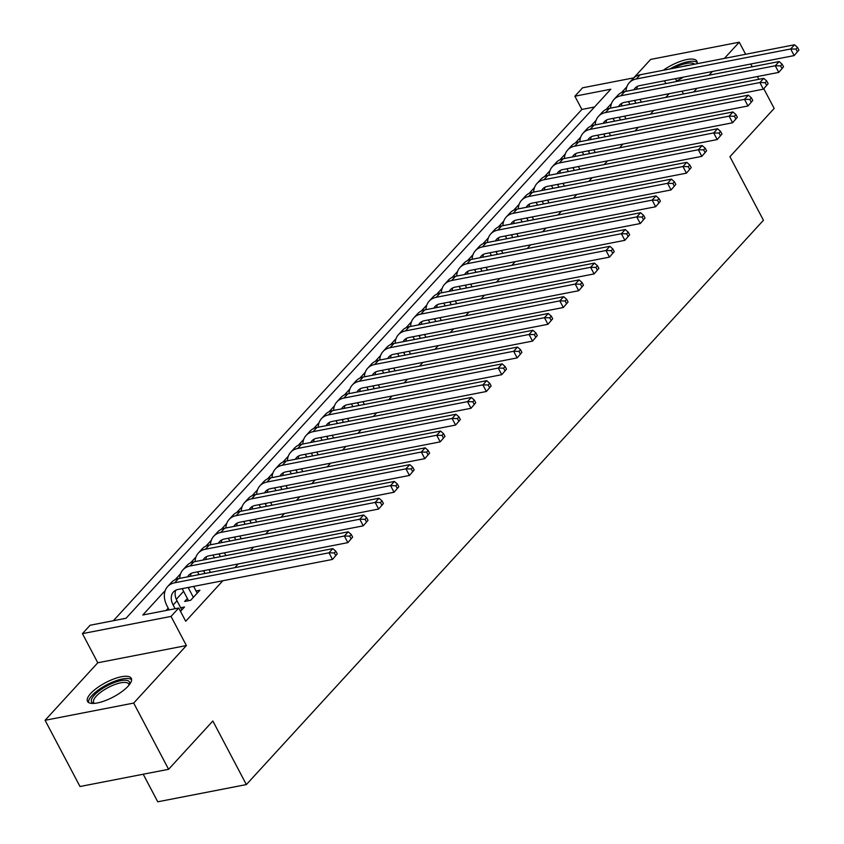 <?xml version="1.0" encoding="UTF-8"?>
<svg xmlns="http://www.w3.org/2000/svg" width="844" height="844" viewBox="0 0 844 844"><rect width="100%" height="100%" fill="white"/><g stroke="black" fill="none" stroke-linecap="round" stroke-linejoin="round"><path stroke-width="1.27" d="M676.624 80.908A24.729 8.134 -27.8 0 0 683.503 77.099M90.709 693.483A24.729 8.134 -27.8 0 0 87.512 701.385A24.729 8.134 -27.8 0 0 104.983 700.742A24.729 8.134 -27.8 0 0 128.066 686.225A24.729 8.134 -27.8 0 0 131.274 678.312A24.729 8.134 -27.8 0 0 113.803 678.966A24.729 8.134 -27.8 0 0 90.709 693.483M594.524 106.988L581.864 109.446L574.88 96.205L582.582 87.808L633.844 77.848M745.621 54.269L739.249 42.2L650.65 59.418L633.749 77.859M143.216 774.222L157.754 801.8L246.364 784.582L763.44 220.273L729.923 156.71L774.17 108.422L763.788 88.736M246.364 784.582L212.846 721.008L168.6 769.295L80.001 786.513L45.08 720.291L133.69 703.073L186.397 645.554L171.037 616.415L82.427 633.633L90.129 625.235L126.041 618.262L610.803 89.221L574.88 96.205M186.397 645.554L97.788 662.772L45.08 720.291M97.788 662.772L82.427 633.633M581.864 109.446L113.381 620.72M758.819 79.315L757.363 76.54M752.226 66.792L750.759 64.028M168.6 769.295L133.69 703.073M187.368 598.512L184.678 601.445L190.66 600.284L199.901 590.209L196.051 590.958M165.202 590.557L142.805 615.002L178.728 608.018L185.712 621.258L222.837 580.746M234.822 567.664L238.23 563.95M250.214 550.868L253.622 547.155M265.607 534.073L269.004 530.359M280.989 517.277L284.396 513.563M296.381 500.481L299.789 496.768M311.774 483.686L315.171 479.972M327.166 466.89L330.563 463.177M342.548 450.095L345.956 446.381M357.94 433.299L361.348 429.585M373.333 416.503L376.73 412.79M388.715 399.718L392.122 396.005M404.107 382.923L407.515 379.209M419.5 366.127L422.897 362.414M434.882 349.332L438.289 345.618M450.274 332.536L453.682 328.822M465.666 315.74L469.064 312.027M481.059 298.945L484.456 295.231M496.441 282.149L499.848 278.436M511.833 265.354L515.23 261.64M527.226 248.558L530.623 244.844M542.608 231.762L546.015 228.049M558 214.967L561.408 211.253M573.392 198.182L576.79 194.468M588.774 181.386L592.182 177.673M604.167 164.591L607.574 160.877M619.559 147.795L622.956 144.081M634.941 130.999L638.349 127.286M650.334 114.204L653.741 110.49M665.726 97.408L669.123 93.695M183.602 591.349L176.301 599.314M168.209 608.144L166.068 610.476M180.5 611.372L184.509 607.005L180.658 607.754M693.641 91.985L697.038 88.272M709.023 75.19L712.431 71.476M724.416 58.394L739.249 42.2M683.503 93.948L682.047 91.184M676.899 81.435L675.443 78.661M665.905 83.567L664.45 80.802M178.728 608.018L171.037 616.415M626.881 86.721L621.458 92.64M611.489 103.517L606.066 109.435M596.096 120.312L590.673 126.231M580.714 137.097L575.291 143.016M565.322 153.893L559.899 159.811M549.929 170.688L544.507 176.607M534.547 187.484L529.114 193.403M519.155 204.28L513.732 210.198M503.762 221.075L498.34 226.994M488.37 237.871L482.947 243.789M472.988 254.666L467.565 260.585M457.596 271.462L452.173 277.381M442.203 288.258L436.781 294.176M426.821 305.053L421.399 310.972M411.429 321.849L406.006 327.767M396.036 338.634L390.614 344.563M380.655 355.429L375.232 361.348M365.262 372.225L359.839 378.144M349.87 389.021L344.447 394.939M334.488 405.816L329.054 411.735M319.095 422.612L313.673 428.53M303.703 439.407L298.28 445.326M288.31 456.203L282.888 462.122M272.928 472.999L267.506 478.917M257.536 489.794L252.113 495.713M242.144 506.59L236.721 512.508M226.762 523.385L221.339 529.304M211.369 540.181L205.947 546.1M195.977 556.966L190.554 562.885M180.595 573.762L175.172 579.68M696.975 63.722A24.729 8.134 -27.8 0 0 696.827 61.106A24.729 8.134 -27.8 0 0 663.257 70.284M181.819 609.938L176.997 600.801A15.857 11.025 42.5 0 1 175.752 590.23M175.109 608.724L173.147 605A15.857 11.025 42.5 0 1 173.431 591.961A15.857 11.025 42.5 0 1 178.137 589.428L332.483 559.435L328.991 552.809L174.645 582.803A23.78 16.542 -137.5 0 0 167.587 586.612A23.78 16.542 -137.5 0 0 167.165 606.161L169.127 609.885M337.241 553.907L332.483 559.435L337.241 553.907L335.838 551.259L334.308 552.936L335.701 555.584M334.308 552.936L328.991 552.809L332.842 548.611L178.495 578.604A23.78 16.542 -137.5 0 0 171.438 582.413L167.587 586.612M332.842 548.611L335.838 551.259M93.642 703.421A21.406 7.037 152.2 0 1 94.349 695.108A21.406 7.037 152.2 0 1 117.348 681.519A21.406 7.037 152.2 0 1 129.491 684.526M128.995 685.149A19.813 6.52 -27.8 0 0 128.742 684.051A19.813 6.52 -27.8 0 0 114.742 684.568A19.813 6.52 -27.8 0 0 96.237 696.205A19.813 6.52 -27.8 0 0 93.673 702.535A19.813 6.52 -27.8 0 0 94.433 703.369M131.59 679.694A24.571 8.081 -27.8 0 0 113.507 681.688A24.571 8.081 -27.8 0 0 91.954 695.572A24.571 8.081 -27.8 0 0 88.472 702.44M673.111 68.364A21.406 7.037 152.2 0 1 676.972 66.518A21.406 7.037 152.2 0 1 694.559 64.197M697.144 62.488A24.571 8.081 -27.8 0 0 677.11 65.294A24.571 8.081 -27.8 0 0 669.756 69.018M689.337 65.21A19.813 6.52 -27.8 0 0 682.986 66.444M197.201 593.142L193.656 586.411M193.36 597.341L188.539 588.205A15.857 11.025 42.5 0 1 188.18 587.477M182.188 588.648A23.78 16.542 -137.5 0 0 182.557 589.365L188.528 600.696M187.663 576.832A15.857 11.025 42.5 0 1 188.824 575.165A15.857 11.025 42.5 0 1 193.529 572.633L347.865 542.639L344.384 536.014L190.037 566.018A23.78 16.542 -137.5 0 0 182.979 569.816A23.78 16.542 -137.5 0 0 179.73 578.372M190.522 576.273A15.857 11.025 42.5 0 1 191.145 573.435M352.634 537.111L347.865 542.639L352.634 537.111L351.231 534.463L349.69 536.14L351.093 538.788M349.69 536.14L344.384 536.014L348.224 531.815L193.888 561.819A23.78 16.542 -137.5 0 0 186.83 565.617L182.979 569.816M348.224 531.815L351.231 534.463M210.504 572.39L209.048 569.616M205.008 573.456L203.931 571.409A15.857 11.025 42.5 0 1 203.562 570.681M197.57 571.852A23.78 16.542 -137.5 0 0 197.939 572.57L199.015 574.616M203.056 560.036A15.857 11.025 42.5 0 1 204.216 558.369A15.857 11.025 42.5 0 1 208.922 555.837L363.258 525.844L359.766 519.218L205.43 549.222A23.78 16.542 -137.5 0 0 198.372 553.02A23.78 16.542 -137.5 0 0 195.122 561.576M205.915 559.477A15.857 11.025 42.5 0 1 206.537 556.639M368.016 520.315L363.258 525.844L368.016 520.315L366.623 517.667L365.083 519.345L366.475 521.993M365.083 519.345L359.766 519.218L363.616 515.019L209.28 545.024A23.78 16.542 -137.5 0 0 202.212 548.822L198.372 553.02M363.616 515.019L366.623 517.667M225.897 555.595L224.43 552.82M220.4 556.66L219.313 554.614A15.857 11.025 42.5 0 1 218.955 553.886M212.962 555.057A23.78 16.542 -137.5 0 0 213.332 555.785L214.408 557.821M218.438 543.241A15.857 11.025 42.5 0 1 219.598 541.584A15.857 11.025 42.5 0 1 224.304 539.042L378.65 509.048L375.158 502.423L220.822 532.427A23.78 16.542 -137.5 0 0 213.754 536.225A23.78 16.542 -137.5 0 0 210.504 544.781M221.307 542.681A15.857 11.025 42.5 0 1 221.919 539.843M383.408 503.52L378.65 509.048L383.408 503.52L382.015 500.872L380.475 502.549L381.868 505.197M380.475 502.549L375.158 502.423L379.009 498.224L224.662 528.228A23.78 16.542 -137.5 0 0 217.604 532.026L213.754 536.225M379.009 498.224L382.015 500.872M241.278 538.799L239.823 536.035M235.782 539.865L234.706 537.818A15.857 11.025 42.5 0 1 234.347 537.09M228.355 538.261A23.78 16.542 -137.5 0 0 228.724 538.989L229.8 541.036M233.83 526.445A15.857 11.025 42.5 0 1 234.991 524.789A15.857 11.025 42.5 0 1 239.696 522.246L394.042 492.252L390.55 485.627L236.204 515.631A23.78 16.542 -137.5 0 0 229.146 519.429A23.78 16.542 -137.5 0 0 225.897 527.985M236.689 525.886A15.857 11.025 42.5 0 1 237.312 523.048M398.801 486.724L394.042 492.252L398.801 486.724L397.397 484.076L395.857 485.754L397.26 488.402M395.857 485.754L390.55 485.627L394.391 481.428L240.055 511.432A23.78 16.542 -137.5 0 0 232.997 515.23L229.146 519.429M394.391 481.428L397.397 484.076M256.671 522.003L255.215 519.239M251.174 523.069L250.098 521.022A15.857 11.025 42.5 0 1 249.729 520.305M243.737 521.465A23.78 16.542 -137.5 0 0 244.106 522.193L245.193 524.24M249.223 509.649A15.857 11.025 42.5 0 1 250.383 507.993A15.857 11.025 42.5 0 1 255.088 505.461L409.424 475.457L405.932 468.842L251.596 498.836A23.78 16.542 -137.5 0 0 244.538 502.634A23.78 16.542 -137.5 0 0 241.289 511.19M252.082 509.09A15.857 11.025 42.5 0 1 252.704 506.252M414.182 469.929L409.424 475.457L414.182 469.929L412.79 467.281L411.25 468.958L412.642 471.606M411.25 468.958L405.932 468.842L409.783 464.643L255.447 494.637A23.78 16.542 -137.5 0 0 248.389 498.435L244.538 502.634M409.783 464.643L412.79 467.281M272.063 505.208L270.597 502.444M266.567 506.273L265.48 504.237A15.857 11.025 42.5 0 1 265.121 503.509M259.129 504.67A23.78 16.542 -137.5 0 0 259.498 505.398L260.574 507.444M264.605 492.854A15.857 11.025 42.5 0 1 265.776 491.197A15.857 11.025 42.5 0 1 270.481 488.665L424.817 458.661L421.325 452.046L266.989 482.04A23.78 16.542 -137.5 0 0 259.931 485.838A23.78 16.542 -137.5 0 0 256.671 494.394M267.474 492.295A15.857 11.025 42.5 0 1 268.086 489.457M429.575 453.133L424.817 458.661L429.575 453.133L428.182 450.485L426.642 452.162L428.035 454.81M426.642 452.162L421.325 452.046L425.176 447.847L270.829 477.841A23.78 16.542 -137.5 0 0 263.771 481.639L259.931 485.838M425.176 447.847L428.182 450.485M287.456 488.412L285.989 485.648M281.949 489.478L280.873 487.442A15.857 11.025 42.5 0 1 280.514 486.714M274.522 487.874A23.78 16.542 -137.5 0 0 274.891 488.602L275.967 490.649M279.997 476.058A15.857 11.025 42.5 0 1 281.157 474.402A15.857 11.025 42.5 0 1 285.863 471.87L440.209 441.866L436.717 435.251L282.371 465.244A23.78 16.542 -137.5 0 0 275.313 469.042A23.78 16.542 -137.5 0 0 272.063 477.598M282.856 475.499A15.857 11.025 42.5 0 1 283.478 472.661M444.967 436.337L440.209 441.866L444.967 436.337L443.564 433.689L442.024 435.367L443.427 438.015M442.024 435.367L436.717 435.251L440.557 431.052L286.221 461.046A23.78 16.542 -137.5 0 0 279.164 464.844L275.313 469.042M440.557 431.052L443.564 433.689M302.838 471.617L301.382 468.853M297.341 472.693L296.265 470.646A15.857 11.025 42.5 0 1 295.896 469.918M289.903 471.079A23.78 16.542 -137.5 0 0 290.273 471.807L291.359 473.853M295.389 459.263A15.857 11.025 42.5 0 1 296.55 457.606A15.857 11.025 42.5 0 1 301.255 455.074L455.591 425.07L452.099 418.455L297.763 448.449A23.78 16.542 -137.5 0 0 290.705 452.247A23.78 16.542 -137.5 0 0 287.456 460.803M298.248 458.703A15.857 11.025 42.5 0 1 298.871 455.865M460.349 419.542L455.591 425.07L460.349 419.542L458.957 416.894L457.416 418.571L458.819 421.219M457.416 418.571L452.099 418.455L455.95 414.256L301.614 444.25A23.78 16.542 -137.5 0 0 294.556 448.048L290.705 452.247M455.95 414.256L458.957 416.894M318.23 454.821L316.774 452.057M312.734 455.897L311.658 453.85A15.857 11.025 42.5 0 1 311.288 453.122M305.296 454.283A23.78 16.542 -137.5 0 0 305.665 455.011L306.741 457.058M310.782 442.467A15.857 11.025 42.5 0 1 311.942 440.811A15.857 11.025 42.5 0 1 316.648 438.279L470.984 408.285L467.492 401.66L313.156 431.653A23.78 16.542 -137.5 0 0 306.098 435.451A23.78 16.542 -137.5 0 0 302.848 444.007M313.641 441.918A15.857 11.025 42.5 0 1 314.263 439.07M475.742 402.746L470.984 408.285L475.742 402.746L474.349 400.098L472.809 401.776L474.201 404.424M472.809 401.776L467.492 401.66L471.342 397.461L316.996 427.454A23.78 16.542 -137.5 0 0 309.938 431.252L306.098 435.451M471.342 397.461L474.349 400.098M333.623 438.025L332.156 435.261M328.116 439.102L327.039 437.055A15.857 11.025 42.5 0 1 326.681 436.327M320.688 437.487A23.78 16.542 -137.5 0 0 321.058 438.215L322.134 440.262M326.164 425.671A15.857 11.025 42.5 0 1 327.324 424.015A15.857 11.025 42.5 0 1 332.03 421.483L486.376 391.489L482.884 384.864L328.538 414.858A23.78 16.542 -137.5 0 0 321.48 418.656A23.78 16.542 -137.5 0 0 318.23 427.212M329.023 425.123A15.857 11.025 42.5 0 1 329.645 422.285M491.134 385.951L486.376 391.489L491.134 385.951L489.731 383.303L488.201 384.991L489.594 387.639M488.201 384.991L482.884 384.864L486.724 380.665L332.388 410.659A23.78 16.542 -137.5 0 0 325.33 414.457L321.48 418.656M486.724 380.665L489.731 383.303M349.005 421.24L347.549 418.466M343.508 422.306L342.432 420.259A15.857 11.025 42.5 0 1 342.073 419.531M336.07 420.692A23.78 16.542 -137.5 0 0 336.439 421.42L337.526 423.466M341.556 408.876A15.857 11.025 42.5 0 1 342.717 407.219A15.857 11.025 42.5 0 1 347.422 404.687L501.758 374.694L498.266 368.068L343.93 398.062A23.78 16.542 -137.5 0 0 336.872 401.871A23.78 16.542 -137.5 0 0 333.623 410.427M344.415 408.327A15.857 11.025 42.5 0 1 345.038 405.489M506.516 369.155L501.758 374.694L506.516 369.155L505.123 366.507L503.583 368.195L504.986 370.843M503.583 368.195L498.266 368.068L502.117 363.869L347.781 393.863A23.78 16.542 -137.5 0 0 340.723 397.672L336.872 401.871M502.117 363.869L505.123 366.507M364.397 404.445L362.941 401.67M358.9 405.51L357.824 403.464A15.857 11.025 42.5 0 1 357.455 402.736M351.463 403.907A23.78 16.542 -137.5 0 0 351.832 404.624L352.908 406.671M356.949 392.08A15.857 11.025 42.5 0 1 358.109 390.424A15.857 11.025 42.5 0 1 362.814 387.892L517.15 357.898L513.658 351.273L359.322 381.266A23.78 16.542 -137.5 0 0 352.264 385.075A23.78 16.542 -137.5 0 0 349.015 393.631M359.808 391.532A15.857 11.025 42.5 0 1 360.43 388.694M521.909 352.37L517.15 357.898L521.909 352.37L520.516 349.711L518.976 351.399L520.368 354.047M518.976 351.399L513.658 351.273L517.509 347.074L363.163 377.068A23.78 16.542 -137.5 0 0 356.105 380.876L352.264 385.075M517.509 347.074L520.516 349.711M379.789 387.649L378.323 384.875M374.293 388.715L373.206 386.668A15.857 11.025 42.5 0 1 372.848 385.94M366.855 387.111A23.78 16.542 -137.5 0 0 367.224 387.829L368.3 389.875M372.331 375.295A15.857 11.025 42.5 0 1 373.491 373.628A15.857 11.025 42.5 0 1 378.196 371.096L532.543 341.103L529.051 334.477L374.704 364.471A23.78 16.542 -137.5 0 0 367.646 368.279A23.78 16.542 -137.5 0 0 364.397 376.835M375.19 374.736A15.857 11.025 42.5 0 1 375.812 371.898M537.301 335.574L532.543 341.103L537.301 335.574L535.908 332.926L534.368 334.604L535.761 337.252M534.368 334.604L529.051 334.477L532.902 330.278L378.555 360.282A23.78 16.542 -137.5 0 0 371.497 364.081L367.646 368.279M532.902 330.278L535.908 332.926M395.171 370.854L393.715 368.079M389.675 371.919L388.599 369.872A15.857 11.025 42.5 0 1 388.24 369.144M382.248 370.316A23.78 16.542 -137.5 0 0 382.617 371.033L383.693 373.08M387.723 358.5A15.857 11.025 42.5 0 1 388.884 356.833A15.857 11.025 42.5 0 1 393.589 354.301L547.935 324.307L544.443 317.682L390.097 347.686A23.78 16.542 -137.5 0 0 383.039 351.484A23.78 16.542 -137.5 0 0 379.789 360.04M390.582 357.94A15.857 11.025 42.5 0 1 391.205 355.102M552.693 318.779L547.935 324.307L552.693 318.779L551.29 316.131L549.75 317.808L551.153 320.456M549.75 317.808L544.443 317.682L548.284 313.483L393.948 343.487A23.78 16.542 -137.5 0 0 386.89 347.285L383.039 351.484M548.284 313.483L551.29 316.131M410.564 354.058L409.108 351.283M405.067 355.124L403.991 353.077A15.857 11.025 42.5 0 1 403.622 352.349M397.629 353.52A23.78 16.542 -137.5 0 0 397.999 354.248L399.075 356.284M403.115 341.704A15.857 11.025 42.5 0 1 404.276 340.037A15.857 11.025 42.5 0 1 408.981 337.505L563.317 307.511L559.825 300.886L405.489 330.89A23.78 16.542 -137.5 0 0 398.431 334.688A23.78 16.542 -137.5 0 0 395.182 343.244M405.975 341.145A15.857 11.025 42.5 0 1 406.597 338.307M568.075 301.983L563.317 307.511L568.075 301.983L566.683 299.335L565.142 301.013L566.535 303.661M565.142 301.013L559.825 300.886L563.676 296.687L409.34 326.691A23.78 16.542 -137.5 0 0 402.272 330.489L398.431 334.688M563.676 296.687L566.683 299.335M425.956 337.262L424.49 334.498M420.46 338.328L419.373 336.281A15.857 11.025 42.5 0 1 419.014 335.553M413.022 336.724A23.78 16.542 -137.5 0 0 413.391 337.452L414.467 339.488M418.497 324.908A15.857 11.025 42.5 0 1 419.658 323.252A15.857 11.025 42.5 0 1 424.374 320.709L578.71 290.716L575.218 284.09L420.882 314.095A23.78 16.542 -137.5 0 0 413.824 317.893A23.78 16.542 -137.5 0 0 410.564 326.449M421.367 324.349A15.857 11.025 42.5 0 1 421.979 321.511M583.468 285.188L578.71 290.716L583.468 285.188L582.075 282.54L580.535 284.217L581.927 286.865M580.535 284.217L575.218 284.09L579.068 279.892L424.722 309.896A23.78 16.542 -137.5 0 0 417.664 313.694L413.824 317.893M579.068 279.892L582.075 282.54M441.338 320.467L439.882 317.703M435.842 321.532L434.765 319.486A15.857 11.025 42.5 0 1 434.407 318.768M428.414 319.929A23.78 16.542 -137.5 0 0 428.784 320.657L429.86 322.703M433.89 308.113A15.857 11.025 42.5 0 1 435.05 306.456A15.857 11.025 42.5 0 1 439.756 303.914L594.102 273.92L590.61 267.305L436.264 297.299A23.78 16.542 -137.5 0 0 429.206 301.097A23.78 16.542 -137.5 0 0 425.956 309.653M436.749 307.554A15.857 11.025 42.5 0 1 437.371 304.716M598.86 268.392L594.102 273.92L598.86 268.392L597.457 265.744L595.917 267.421L597.32 270.069M595.917 267.421L590.61 267.305L594.45 263.106L440.114 293.1A23.78 16.542 -137.5 0 0 433.056 296.898L429.206 301.097M594.45 263.106L597.457 265.744M456.731 303.671L455.275 300.907M451.234 304.737L450.158 302.69A15.857 11.025 42.5 0 1 449.789 301.973M443.796 303.133A23.78 16.542 -137.5 0 0 444.166 303.861L445.252 305.908M449.282 291.317A15.857 11.025 42.5 0 1 450.443 289.661A15.857 11.025 42.5 0 1 455.148 287.129L609.484 257.125L605.992 250.51L451.656 280.503A23.78 16.542 -137.5 0 0 444.598 284.301A23.78 16.542 -137.5 0 0 441.349 292.857M452.141 290.758A15.857 11.025 42.5 0 1 452.764 287.92M614.242 251.596L609.484 257.125L614.242 251.596L612.849 248.948L611.309 250.626L612.702 253.274M611.309 250.626L605.992 250.51L609.843 246.311L455.507 276.304A23.78 16.542 -137.5 0 0 448.449 280.102L444.598 284.301M609.843 246.311L612.849 248.948M472.123 286.876L470.657 284.111M466.626 287.941L465.55 285.905A15.857 11.025 42.5 0 1 465.181 285.177M459.189 286.338A23.78 16.542 -137.5 0 0 459.558 287.065L460.634 289.112M464.675 274.522A15.857 11.025 42.5 0 1 465.835 272.865A15.857 11.025 42.5 0 1 470.541 270.333L624.876 240.329L621.384 233.714L467.048 263.708A23.78 16.542 -137.5 0 0 459.991 267.506A23.78 16.542 -137.5 0 0 456.731 276.062M467.534 273.962A15.857 11.025 42.5 0 1 468.146 271.124M629.635 234.801L624.876 240.329L629.635 234.801L628.242 232.153L626.702 233.83L628.094 236.478M626.702 233.83L621.384 233.714L625.235 229.515L470.889 259.509A23.78 16.542 -137.5 0 0 463.831 263.307L459.991 267.506M625.235 229.515L628.242 232.153M487.515 270.08L486.049 267.316M482.008 271.156L480.932 269.109A15.857 11.025 42.5 0 1 480.574 268.381M474.581 269.542A23.78 16.542 -137.5 0 0 474.95 270.27L476.027 272.317M480.057 257.726A15.857 11.025 42.5 0 1 481.217 256.07A15.857 11.025 42.5 0 1 485.922 253.538L640.269 223.533L636.777 216.919L482.43 246.912A23.78 16.542 -137.5 0 0 475.372 250.71A23.78 16.542 -137.5 0 0 472.123 259.266M482.916 257.167A15.857 11.025 42.5 0 1 483.538 254.329M645.027 218.005L640.269 223.533L645.027 218.005L643.624 215.357L642.094 217.035L643.487 219.683M642.094 217.035L636.777 216.919L640.617 212.72L486.281 242.713A23.78 16.542 -137.5 0 0 479.223 246.511L475.372 250.71M640.617 212.72L643.624 215.357M502.897 253.284L501.441 250.52M497.401 254.36L496.325 252.314A15.857 11.025 42.5 0 1 495.955 251.586M489.963 252.746A23.78 16.542 -137.5 0 0 490.332 253.474L491.419 255.521M495.449 240.93A15.857 11.025 42.5 0 1 496.61 239.274A15.857 11.025 42.5 0 1 501.315 236.742L655.651 206.748L652.159 200.123L497.823 230.117A23.78 16.542 -137.5 0 0 490.765 233.915A23.78 16.542 -137.5 0 0 487.515 242.471M498.308 240.371A15.857 11.025 42.5 0 1 498.931 237.533M660.409 201.21L655.651 206.748L660.409 201.21L659.016 198.562L657.476 200.239L658.879 202.887M657.476 200.239L652.159 200.123L656.01 195.924L501.674 225.918A23.78 16.542 -137.5 0 0 494.616 229.716L490.765 233.915M656.01 195.924L659.016 198.562M518.29 236.489L516.834 233.725M512.793 237.565L511.717 235.518A15.857 11.025 42.5 0 1 511.348 234.79M505.356 235.951A23.78 16.542 -137.5 0 0 505.725 236.679L506.801 238.725M510.842 224.135A15.857 11.025 42.5 0 1 512.002 222.478A15.857 11.025 42.5 0 1 516.707 219.946L671.043 189.953L667.551 183.327L513.215 213.321A23.78 16.542 -137.5 0 0 506.157 217.119A23.78 16.542 -137.5 0 0 502.908 225.675M513.701 223.586A15.857 11.025 42.5 0 1 514.323 220.738M675.801 184.414L671.043 189.953L675.801 184.414L674.409 181.766L672.868 183.443L674.261 186.102M672.868 183.443L667.551 183.327L671.402 179.128L517.055 209.122A23.78 16.542 -137.5 0 0 509.998 212.92L506.157 217.119M671.402 179.128L674.409 181.766M533.682 219.693L532.216 216.929M528.186 220.769L527.099 218.723A15.857 11.025 42.5 0 1 526.74 217.995M520.748 219.155A23.78 16.542 -137.5 0 0 521.117 219.883L522.193 221.93M526.223 207.339A15.857 11.025 42.5 0 1 527.384 205.683A15.857 11.025 42.5 0 1 532.089 203.151L686.436 173.157L682.944 166.532L528.597 196.525A23.78 16.542 -137.5 0 0 521.539 200.334A23.78 16.542 -137.5 0 0 518.29 208.89M529.082 206.791A15.857 11.025 42.5 0 1 529.705 203.953M691.194 167.618L686.436 173.157L691.194 167.618L689.791 164.97L688.261 166.658L689.654 169.306M688.261 166.658L682.944 166.532L686.784 162.333L532.448 192.327A23.78 16.542 -137.5 0 0 525.39 196.135L521.539 200.334M686.784 162.333L689.791 164.97M549.064 202.908L547.608 200.133M543.568 203.974L542.492 201.927A15.857 11.025 42.5 0 1 542.133 201.199M536.14 202.36A23.78 16.542 -137.5 0 0 536.51 203.087L537.586 205.134M541.616 190.544A15.857 11.025 42.5 0 1 542.776 188.887A15.857 11.025 42.5 0 1 547.482 186.355L701.818 156.362L698.336 149.736L543.99 179.73A23.78 16.542 -137.5 0 0 536.932 183.538A23.78 16.542 -137.5 0 0 533.682 192.094M544.475 189.995A15.857 11.025 42.5 0 1 545.097 187.157M706.586 150.833L701.818 156.362L706.586 150.833L705.183 148.175L703.643 149.863L705.046 152.511M703.643 149.863L698.336 149.736L702.176 145.537L547.84 175.531A23.78 16.542 -137.5 0 0 540.782 179.339L536.932 183.538M702.176 145.537L705.183 148.175M564.457 186.113L563.001 183.338M558.96 187.178L557.884 185.131A15.857 11.025 42.5 0 1 557.515 184.403M551.522 185.575A23.78 16.542 -137.5 0 0 551.892 186.292L552.968 188.339M557.008 173.758A15.857 11.025 42.5 0 1 558.169 172.092A15.857 11.025 42.5 0 1 562.874 169.56L717.21 139.566L713.718 132.941L559.382 162.934A23.78 16.542 -137.5 0 0 552.324 166.743A23.78 16.542 -137.5 0 0 549.075 175.299M559.867 173.199A15.857 11.025 42.5 0 1 560.49 170.361M721.968 134.038L717.21 139.566L721.968 134.038L720.576 131.39L719.035 133.067L720.428 135.715M719.035 133.067L713.718 132.941L717.569 128.742L563.222 158.735A23.78 16.542 -137.5 0 0 556.164 162.544L552.324 166.743M717.569 128.742L720.576 131.39M579.849 169.317L578.383 166.542M574.353 170.382L573.266 168.336A15.857 11.025 42.5 0 1 572.907 167.608M566.915 168.779A23.78 16.542 -137.5 0 0 567.284 169.496L568.36 171.543M572.39 156.963A15.857 11.025 42.5 0 1 573.551 155.296A15.857 11.025 42.5 0 1 578.256 152.764L732.603 122.77L729.111 116.145L574.775 146.149A23.78 16.542 -137.5 0 0 567.706 149.947A23.78 16.542 -137.5 0 0 564.457 158.503M575.26 156.404A15.857 11.025 42.5 0 1 575.872 153.566M737.361 117.242L732.603 122.77L737.361 117.242L735.968 114.594L734.428 116.272L735.82 118.92M734.428 116.272L729.111 116.145L732.961 111.946L578.615 141.95A23.78 16.542 -137.5 0 0 571.557 145.748L567.706 149.947M732.961 111.946L735.968 114.594M595.231 152.521L593.775 149.747M589.734 153.587L588.658 151.54A15.857 11.025 42.5 0 1 588.3 150.812M582.307 151.983A23.78 16.542 -137.5 0 0 582.676 152.711L583.753 154.747M587.783 140.167A15.857 11.025 42.5 0 1 588.943 138.5A15.857 11.025 42.5 0 1 593.649 135.968L747.995 105.975L744.503 99.349L590.156 129.354A23.78 16.542 -137.5 0 0 583.099 133.152A23.78 16.542 -137.5 0 0 579.849 141.708M590.642 139.608A15.857 11.025 42.5 0 1 591.264 136.77M752.753 100.447L747.995 105.975L752.753 100.447L751.35 97.799L749.81 99.476L751.213 102.124M749.81 99.476L744.503 99.349L748.343 95.15L594.007 125.155A23.78 16.542 -137.5 0 0 586.949 128.953L583.099 133.152M748.343 95.15L751.35 97.799M610.623 135.726L609.168 132.951M605.127 136.791L604.051 134.745A15.857 11.025 42.5 0 1 603.682 134.017M597.689 135.188A23.78 16.542 -137.5 0 0 598.058 135.916L599.145 137.952M603.175 123.372A15.857 11.025 42.5 0 1 604.336 121.715A15.857 11.025 42.5 0 1 609.041 119.173L763.377 89.179L759.885 82.554L605.549 112.558A23.78 16.542 -137.5 0 0 598.491 116.356A23.78 16.542 -137.5 0 0 595.242 124.912M606.034 122.813A15.857 11.025 42.5 0 1 606.657 119.975M768.135 83.651L763.377 89.179L768.135 83.651L766.742 81.003L765.202 82.68L766.595 85.328M765.202 82.68L759.885 82.554L763.736 78.355L609.4 108.359A23.78 16.542 -137.5 0 0 602.342 112.157L598.491 116.356M763.736 78.355L766.742 81.003M626.016 118.93L624.549 116.166M620.519 119.996L619.433 117.949A15.857 11.025 42.5 0 1 619.074 117.221M613.082 118.392A23.78 16.542 -137.5 0 0 613.451 119.12L614.527 121.167M618.557 106.576A15.857 11.025 42.5 0 1 619.718 104.92A15.857 11.025 42.5 0 1 624.433 102.377L778.769 72.384L775.277 65.758L620.941 95.762A23.78 16.542 -137.5 0 0 613.883 99.56A23.78 16.542 -137.5 0 0 610.623 108.116M621.427 106.017A15.857 11.025 42.5 0 1 622.039 103.179M783.527 66.855L778.769 72.384L783.527 66.855L782.135 64.207L780.594 65.885L781.987 68.533M780.594 65.885L775.277 65.758L779.128 61.559L624.782 91.563A23.78 16.542 -137.5 0 0 617.724 95.361L613.883 99.56M779.128 61.559L782.135 64.207M641.398 102.135L639.942 99.37M635.901 103.2L634.825 101.153A15.857 11.025 42.5 0 1 634.466 100.436M628.474 101.596A23.78 16.542 -137.5 0 0 628.843 102.324L629.919 104.371M633.949 89.78A15.857 11.025 42.5 0 1 635.11 88.124A15.857 11.025 42.5 0 1 639.815 85.592L794.162 55.588L790.67 48.973L636.323 78.967A23.78 16.542 -137.5 0 0 629.265 82.765A23.78 16.542 -137.5 0 0 626.016 91.321M636.809 89.221A15.857 11.025 42.5 0 1 637.431 86.383M798.92 50.06L794.162 55.588L798.92 50.06L797.517 47.412L795.976 49.089L797.38 51.737M795.976 49.089L790.67 48.973L794.51 44.774L640.174 74.768A23.78 16.542 -137.5 0 0 633.116 78.566L629.265 82.765M794.51 44.774L797.517 47.412M173.147 605L176.997 600.801M174.645 582.803L178.495 578.604M188.539 588.205L189.425 587.234M190.037 566.018L193.888 561.819M203.931 571.409L204.818 570.438M205.43 549.222L209.28 545.024M219.313 554.614L220.21 553.643M220.822 532.427L224.662 528.228M234.706 537.818L235.592 536.847M236.204 515.631L240.055 511.432M250.098 521.022L250.984 520.062M251.596 498.836L255.447 494.637M265.48 504.237L266.377 503.267M266.989 482.04L270.829 477.841M280.873 487.442L281.759 486.471M282.371 465.244L286.221 461.046M296.265 470.646L297.151 469.675M297.763 448.449L301.614 444.25M311.658 453.85L312.544 452.88M313.156 431.653L316.996 427.454M327.039 437.055L327.936 436.084M328.538 414.858L332.388 410.659M342.432 420.259L343.318 419.289M343.93 398.062L347.781 393.863M357.824 403.464L358.711 402.493M359.322 381.266L363.163 377.068M373.206 386.668L374.103 385.697M374.704 364.471L378.555 360.282M388.599 369.872L389.485 368.902M390.097 347.686L393.948 343.487M403.991 353.077L404.877 352.106M405.489 330.89L409.34 326.691M419.373 336.281L420.27 335.311M420.882 314.095L424.722 309.896M434.765 319.486L435.652 318.515M436.264 297.299L440.114 293.1M450.158 302.69L451.044 301.73M451.656 280.503L455.507 276.304M465.55 285.905L466.437 284.934M467.048 263.708L470.889 259.509M480.932 269.109L481.818 268.139M482.43 246.912L486.281 242.713M496.325 252.314L497.211 251.343M497.823 230.117L501.674 225.918M511.717 235.518L512.603 234.548M513.215 213.321L517.055 209.122M527.099 218.723L527.996 217.752M528.597 196.525L532.448 192.327M542.492 201.927L543.378 200.956M543.99 179.73L547.84 175.531M557.884 185.131L558.77 184.161M559.382 162.934L563.222 158.735M573.266 168.336L574.163 167.365M574.775 146.149L578.615 141.95M588.658 151.54L589.545 150.57M590.156 129.354L594.007 125.155M604.051 134.745L604.937 133.774M605.549 112.558L609.4 108.359M619.433 117.949L620.329 116.978M620.941 95.762L624.782 91.563M634.825 101.153L635.711 100.193M636.323 78.967L640.174 74.768"/></g></svg>
